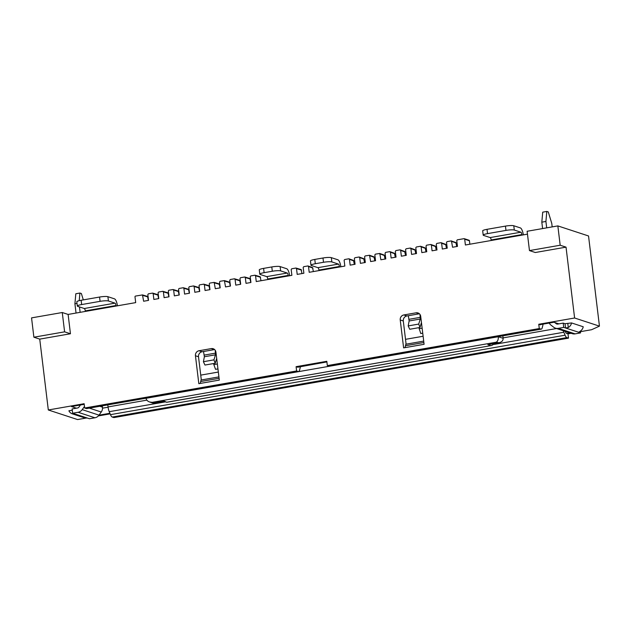 <?xml version="1.0" encoding="UTF-8"?>
<svg xmlns="http://www.w3.org/2000/svg" width="631" height="631" viewBox="0 0 631 631"><rect width="100%" height="100%" fill="white"/><g stroke="black" fill="none" stroke-linecap="round" stroke-linejoin="round"><path stroke-width="0.95" d="M498.301 336.638L498.309 336.733C498.466 339.407 497.764 341.237 496.195 342.215L152.166 402.341L149.626 402.002C147.567 401.245 146.384 400.015 146.084 398.287L146.076 398.193M456.726 246.516L455.913 242.549L451.157 240.916L447.056 241.626L446.519 242.383L447.221 248.18L442.307 249.032L441.605 243.235L440.919 242.698L436.818 243.416L436.281 244.165L436.983 249.963L432.069 250.822L431.367 245.025L430.681 244.489L426.58 245.207L426.043 245.956L426.745 251.753L421.831 252.613L421.129 246.816L420.435 246.279L416.342 246.997L415.805 247.746L416.507 253.544L411.593 254.403L410.891 248.606L410.197 248.07L406.104 248.788L405.567 249.537L406.269 255.334L401.355 256.194L400.653 250.397L399.959 249.86L395.866 250.578L395.329 251.327L396.031 257.125L391.117 257.984L390.415 252.187L389.721 251.651L385.628 252.368L385.084 253.118L385.786 258.915L380.872 259.775L379.783 253.465L375.382 254.151L374.846 254.908L375.548 260.706L370.634 261.565L369.537 255.255L365.144 255.941L364.608 256.699L365.31 262.496L360.396 263.348L359.694 257.551L359 257.014L354.906 257.732L354.37 258.481L355.072 264.279L350.158 265.138L349.456 259.341L348.762 258.805L344.668 259.522L344.132 260.272L344.834 266.069L309.198 272.3L308.504 266.503L307.81 265.966L303.708 266.684L303.172 267.434L303.874 273.231L297.209 274.398L296.507 268.601L295.813 268.057L291.719 268.774L291.183 269.532L291.885 275.329L256.257 281.552L255.555 275.755L254.861 275.219L250.759 275.936L250.223 276.686L250.925 282.483L246.011 283.343L245.309 277.545L244.623 277.009L240.521 277.727L239.985 278.476L240.687 284.273L235.773 285.133L235.071 279.336L234.385 278.799L230.283 279.517L229.747 280.267L230.449 286.064L225.535 286.924L224.407 280.606L220.045 281.3L219.509 282.057L220.211 287.854L215.297 288.714L214.169 282.388L209.807 283.09L209.271 283.847L209.973 289.645L205.059 290.497L204.357 284.699L203.663 284.163L199.57 284.881L199.033 285.63L199.735 291.427L194.821 292.287L194.119 286.49L193.425 285.953L189.332 286.671L188.795 287.42L189.489 293.218L184.583 294.078L183.881 288.28L183.187 287.744L179.086 288.462L178.549 289.211L179.251 295.008L174.337 295.868L173.635 290.071L172.949 289.534L168.848 290.252L168.311 291.001L169.013 296.799L164.099 297.658L163.397 291.861L162.703 291.325L158.61 292.043L158.073 292.792L158.775 298.589L153.861 299.449L153.159 293.652L152.465 293.115L148.372 293.833L147.835 294.582L148.537 300.38L143.623 301.239L142.496 294.922L135.531 296.073A0.655 0.615 -71.9 0 0 134.995 296.822L135.689 302.62L68.116 314.435L62.264 312.519L31.55 317.882L33.885 337.206L64.607 331.843L70.451 333.76L68.116 314.435M451.457 240.939L452.553 247.249L457.467 246.39L456.765 240.592L457.301 239.835L463.998 238.668A0.655 0.615 108.1 0 1 464.692 239.204L465.394 245.002L527.477 234.148M527.122 231.277L557.843 225.906L560.178 245.23L529.464 250.594L527.122 231.277M580.378 331.677L591.547 329.729L599.45 326.14L588.534 235.97L557.843 225.906M496.195 342.215L499.011 342.743C501.811 342.073 503.191 340.598 503.136 338.311L502.836 335.842M77.329 306.067A6.57 1.033 173.1 0 1 81.659 304.56L100.084 301.342A6.57 1.033 173.1 0 1 108.422 300.987L115 303.14L84.286 308.512L77.708 306.35A6.57 1.033 173.1 0 1 77.329 306.067L76.808 301.776A6.57 1.033 173.1 0 1 81.139 300.269L99.572 297.043A6.57 1.033 173.1 0 1 107.901 296.688L114.479 298.842A6.57 2.067 80.1 0 1 117.429 305.814M288.28 275.952L288.209 275.424A2.193 0.686 80.1 0 0 287.223 273.042L280.645 270.888A6.57 1.033 -6.9 0 0 272.308 271.243L264.121 272.671A6.57 1.033 -6.9 0 0 259.791 274.177A6.57 1.033 -6.9 0 0 260.169 274.461L266.747 276.623A2.193 0.686 80.1 0 1 267.733 279.005L267.796 279.533M568.515 338.137L113.903 417.588L112.255 417.052L566.867 337.593L568.515 338.137L567.995 333.846L571.126 333.294M110.141 413.865L98.373 415.916M86.258 418.037L77.542 419.56L48.311 409.976L84.144 403.714L84.664 408.005L86.321 408.549L298.266 371.509L296.617 370.965L84.664 408.005M195.444 355.758A4.378 4.101 108.1 0 1 199.025 350.749L211.306 348.604A4.378 4.101 108.1 0 1 215.928 352.185L219.304 380.091L198.828 383.672L195.444 355.758L198.513 356.767A4.378 4.101 108.1 0 1 202.094 351.759L214.382 349.606A4.378 4.101 108.1 0 1 214.619 349.574M108.082 407.2L102.537 408.17M89.31 408.115L101.244 412.027L99.02 415.143A6.57 6.152 108.1 0 1 94.902 417.785L89.46 418.739L72.652 413.226L72.131 408.935L77.574 407.981A2.193 2.051 108.1 0 0 78.946 407.105L80.46 404.984M109.904 413.281L98.988 415.19M74.608 413.92L73.117 414.054A6.57 6.152 108.1 0 1 72.384 413.873A6.57 6.152 108.1 0 1 68.897 410.789L72.289 410.197M84.223 404.329L71.461 406.553L76.43 408.186M419.402 313.788A4.378 4.101 -71.9 0 0 419.165 313.82L406.877 315.965A4.378 4.101 -71.9 0 0 403.296 320.974L406.025 343.524L405.007 347.634M198.513 356.767L201.242 379.31L200.232 383.427M298.124 366.942A2.193 0.686 -99.9 0 1 297.864 367.226A2.193 0.686 -99.9 0 1 297.745 367.21L326.89 361.918M162.972 291.341L168.02 292.847L168.863 296.822M296.617 370.965L296.097 366.674L326.811 361.303L327.331 365.594L539.284 328.554L540.933 329.098L328.98 366.138L327.331 365.594M529.464 250.594L535.309 252.51L566.031 247.147L574.604 318L538.764 324.263L539.284 328.554M70.451 333.76L39.737 339.123L48.311 409.976M400.228 319.972L403.611 347.878L424.087 344.305L420.711 316.391A4.378 4.101 -71.9 0 0 416.089 312.81L403.808 314.964A4.378 4.101 -71.9 0 0 400.228 319.972L403.296 320.974M296.097 366.674L297.343 367.076M300.356 366.548A6.57 2.067 80.1 0 1 300.175 367.755L299.591 370.129A6.57 2.067 -99.9 0 1 298.621 371.533A6.57 2.067 -99.9 0 1 298.266 371.509M200.737 375.114A2.193 2.051 -71.9 0 0 200.942 375.09L218.326 372.053M203.537 351.506L204.365 356.752L203.411 361.705L213.948 359.859L215.463 354.811L215.25 350.323M216.67 358.345L215.195 363.267L213.948 359.859M203.411 361.705L204.957 365.049L215.195 363.267M107.798 404.889L108.051 406.924L146.873 400.141M101.244 412.027A6.57 6.152 -71.9 0 0 102.49 407.161L102.332 405.843M99.02 415.143L82.211 409.629L84.436 406.522A6.57 6.152 -71.9 0 0 84.483 406.451M72.652 413.226L78.094 412.28A6.57 6.152 108.1 0 0 82.211 409.629M87.638 418.14L84.814 417.888A6.57 6.152 108.1 0 1 84.081 417.698L72.384 413.873M79.23 300.664L79.908 293.044L75.815 293.754L74.915 303.771L76.043 313.047M567.995 333.846L566.346 333.302A2.193 0.686 80.1 0 1 565.755 332.505L565.289 331.385M108.051 406.924A6.57 2.067 -99.9 0 0 109.242 411.688L110.472 414.654A6.57 2.067 80.1 0 0 112.255 417.052M494.278 344.392L563.854 332.237L565.084 335.203A6.57 2.067 80.1 0 0 566.867 337.593M39.737 339.123L33.885 337.206M62.264 312.519L64.607 331.843M563.854 332.237A6.57 2.067 -99.9 0 1 563.333 330.739M74.915 303.771L77.006 303.408M298.621 371.533L86.668 408.58A6.57 2.067 -99.9 0 1 86.321 408.549M158.626 298.613L157.782 294.638L152.734 293.131M173.217 289.55L178.257 291.057L179.101 295.04M183.455 287.76L188.495 289.266L189.339 293.249M193.693 285.969L198.733 287.476L199.577 291.459M203.931 284.179L208.979 285.685L209.815 289.668M214.169 282.388L219.217 283.895L220.061 287.878M224.407 280.606L229.455 282.104L230.299 286.088M234.653 278.815L239.693 280.322L240.537 284.297M244.891 277.025L249.931 278.531L250.775 282.507M255.129 275.234L260.169 276.741L261.013 280.724M296.081 268.072L301.129 269.579L301.973 273.562M543.023 324.137A6.57 2.067 80.1 0 1 542.841 325.344L542.258 327.718A6.57 2.067 -99.9 0 1 541.288 329.13A6.57 2.067 -99.9 0 1 540.933 329.098M541.288 329.13L329.335 366.169A6.57 2.067 -99.9 0 1 328.98 366.138M540.791 324.531A2.193 0.686 -99.9 0 1 540.53 324.815A2.193 0.686 -99.9 0 1 540.412 324.799L538.764 324.263M259.791 274.177L259.27 269.887A6.57 1.033 -6.9 0 1 263.6 268.38L271.787 266.945A6.57 1.033 -6.9 0 1 280.125 266.59L286.703 268.743A6.57 2.067 80.1 0 1 289.653 275.715M436.242 250.097L435.429 246.122L430.973 244.52M426.004 251.887L425.191 247.912L420.735 246.303M415.766 253.678L414.953 249.702L410.497 248.093M405.528 255.46L404.716 251.493L400.259 249.884M395.29 257.251L394.478 253.283L390.021 251.674M385.052 259.041L384.24 255.074L379.783 253.465M374.806 260.832L374.002 256.864L369.537 255.255M364.568 262.622L363.756 258.655L359.299 257.046M354.33 264.413L353.518 260.437L349.061 258.836M542.597 228.572L541.824 222.175L542.715 212.158L546.809 211.44L548.268 211.921L551.762 223.374L552.188 226.892M546.691 227.854L545.918 221.457L546.809 211.44M545.918 221.457L541.824 222.175M523.304 234.882A6.57 2.067 80.1 0 0 520.362 227.909L513.784 225.756A6.57 1.033 -6.9 0 0 505.447 226.111L487.014 229.329A6.57 1.033 -6.9 0 0 482.683 230.836L483.204 235.134A6.57 1.033 -6.9 0 1 487.534 233.628L505.967 230.402A6.57 1.033 -6.9 0 1 514.304 230.047L520.875 232.208A2.193 0.686 80.1 0 1 521.869 234.59L521.932 235.118M491.218 240.49L491.155 239.961A2.193 0.686 80.1 0 0 490.161 237.571L483.583 235.418A6.57 1.033 -6.9 0 1 483.204 235.134M318.994 270.589L318.931 270.06L339.407 266.479L339.47 267.008M318.931 270.06A2.193 0.686 80.1 0 0 317.937 267.67L311.359 265.517A6.57 1.033 173.1 0 1 310.98 265.233A6.57 1.033 173.1 0 1 315.311 263.726L323.506 262.291A6.57 1.033 173.1 0 1 331.843 261.936L338.421 264.089A2.193 0.686 80.1 0 1 339.407 266.479M340.85 266.771A6.57 2.067 80.1 0 0 337.9 259.798L331.322 257.645A6.57 1.033 173.1 0 0 322.985 258L314.79 259.428A6.57 1.033 173.1 0 0 310.468 260.934L310.98 265.233M152.166 402.341L154.059 402.964L152.828 403.051L149.626 402.002M153.617 403.106L164.305 401.182L154.059 402.964M163.461 401.387L166.781 402.278L164.305 401.182M499.011 342.743L488.773 344.534L498.096 342.838M495.225 343.406L491.691 345.488L167.223 402.136M79.908 293.044L81.367 293.518L83.308 299.883M217.955 368.946L215.526 369.293L213.838 364.6A6.57 2.201 79.9 0 1 213.499 363.559M418.889 327.663A6.57 1.925 80.3 0 0 419.197 328.696L420.798 333.547L422.738 333.144M446.488 248.306L445.675 244.339L441.219 242.73M540.002 324.665L553.931 322.236L558.9 323.861L557.757 324.066A2.193 2.051 -71.9 0 1 556.234 323.687L554.673 322.48M578.58 332.221L565.55 328.002L568.279 327.521A6.57 6.152 -71.9 0 0 571.552 322.938L583.241 326.771A6.57 6.152 -71.9 0 1 579.976 331.354L578.706 332.316L580.528 332.916L575.086 333.87A6.57 6.152 -71.9 0 1 572.262 333.665L555.454 328.159A6.57 6.152 -71.9 0 1 553.702 327.229L550.839 325.004A6.57 6.152 108.1 0 1 549.207 323.064M566.756 333.436L569.888 332.892M464.282 238.684L469.03 240.245A0.655 0.615 108.1 0 1 469.44 240.758L464.692 239.204M469.858 244.221L469.44 240.758M566.031 247.147L560.178 245.23M599.45 326.14L574.604 318M571.552 322.938L565.029 323.711L563.199 323.111L558.9 323.861M555.454 328.159A6.57 6.152 -71.9 0 0 558.277 328.357L563.72 327.402L563.199 323.111M565.029 323.711L565.55 328.002L563.72 327.402M580.528 332.916L580.315 331.141M420.033 314.53L420.238 319.026L418.732 324.074L419.978 327.473L409.74 329.264L408.186 325.911L409.14 320.966L408.32 315.713M419.978 327.473L421.453 322.551M418.732 324.074L408.186 325.911M405.52 339.32A2.193 2.051 -71.9 0 0 405.725 339.297L423.109 336.26M80.137 312.329L79.482 306.934M148.38 300.403L147.536 296.428L142.496 294.922M116.057 306.051L115.994 305.522L85.272 310.894A2.193 0.686 80.1 0 0 84.286 308.512M85.272 310.894L85.335 311.422M115.994 305.522A2.193 0.686 80.1 0 0 115 303.14M313.378 271.567L312.566 267.599L308.109 265.99M146.084 398.287L498.309 336.733L503.136 338.311M288.209 275.424L267.733 279.005M287.223 273.042L266.747 276.623M199.025 350.749L202.094 351.759M163.397 291.861L168.445 293.368M200.697 381.526L219.083 378.308M201.068 380.012L218.918 376.896M204.365 356.752L215.463 354.811M215.55 353.123L204.278 355.095M503.081 337.885L556.589 328.53M99.808 406.285L102.49 407.161M94.902 417.785L78.094 412.28M73.117 414.054L73.03 413.352M108.422 300.987L107.901 296.688M100.084 301.342L99.572 297.043M565.084 335.203L110.472 414.654M109.242 411.688L165.101 401.923M153.159 293.652L158.207 295.158M173.635 290.071L178.683 291.577M183.881 288.28L188.921 289.787M194.119 286.49L199.159 287.996M204.357 284.699L209.397 286.206M214.595 282.917L219.643 284.415M224.833 281.126L229.881 282.633M235.071 279.336L240.119 280.842M245.309 277.545L250.357 279.052M255.555 275.755L260.595 277.261M296.507 268.601L301.555 270.1M263.6 268.38L264.121 272.671M431.367 245.025L435.824 246.634M421.129 246.816L425.586 248.425M410.891 248.606L415.348 250.215M400.653 250.397L405.11 252.006M390.415 252.187L394.872 253.796M380.177 253.977L384.634 255.587M369.932 255.768L374.388 257.377M359.694 257.551L364.15 259.16M349.456 259.341L353.912 260.95M490.161 237.571L520.875 232.208M491.155 239.961L521.869 234.59M505.967 230.402L505.447 226.111M514.304 230.047L513.784 225.756M487.534 233.628L487.014 229.329M317.937 267.67L338.421 264.089M314.79 259.428L315.311 263.726M322.985 258L323.506 262.291M331.322 257.645L331.843 261.936M490.784 345.591L487.858 344.629M403.808 314.964L406.877 315.965M217.356 363.977L213.838 364.6M280.125 266.59L280.645 270.888M441.605 243.235L446.062 244.844M419.197 328.696L422.139 328.191M416.089 312.81L419.165 313.82M557.473 324.089L556.234 323.687M271.787 266.945L272.308 271.243M456.308 243.061L451.851 241.452M575.086 333.87L558.277 328.357M568.279 327.521L567.805 323.593M423.701 341.103L405.851 344.226M423.866 342.523L405.481 345.733M409.054 319.302L420.325 317.338M420.238 319.026L409.14 320.966M211.306 348.604L214.382 349.606M142.921 295.442L147.962 296.949M81.659 304.56L81.139 300.269M308.504 266.503L312.96 268.112M491.691 345.488L166.781 402.278"/></g></svg>
